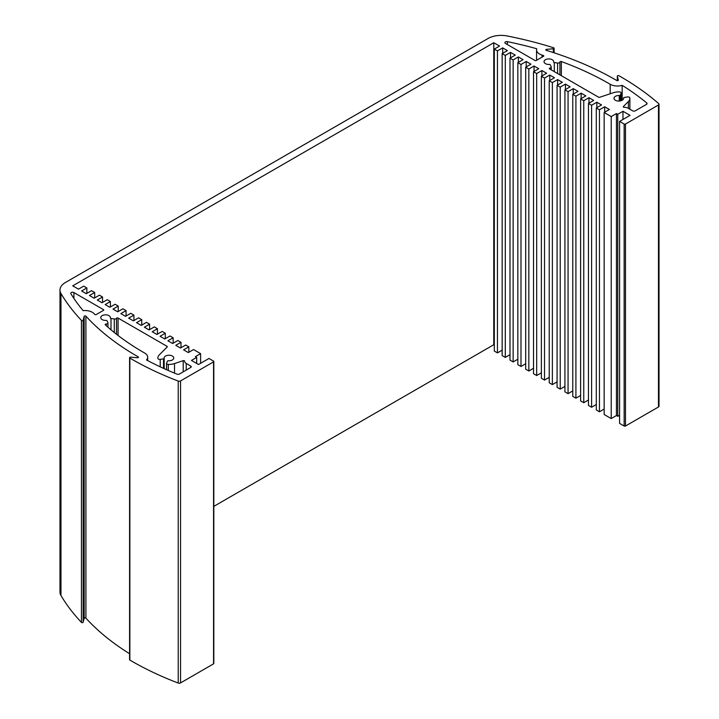 <?xml version="1.0" encoding="UTF-8"?>
<svg xmlns="http://www.w3.org/2000/svg" width="719" height="719" viewBox="0 0 719 719"><rect width="100%" height="100%" fill="white"/><g stroke="black" fill="none" stroke-linecap="round" stroke-linejoin="round"><path stroke-width="1.08" d="M103.446 310.374A0.926 0.53 0 0 0 103.446 309.619L73.904 292.561A1.851 1.07 0 0 0 71.891 292.327A1.851 1.07 0 0 0 70.75 293.316A1.851 1.07 0 0 0 70.848 293.667A286.638 165.496 180 0 0 83.143 310.644A10.174 5.869 0 0 1 94.081 313.664A279.242 161.218 180 0 0 94.764 314.41A0.926 0.53 0 0 0 96.238 314.536L103.446 310.374L103.446 309.619M507.353 44.533L507.353 41.657A1.851 1.07 0 0 0 504.891 42.664A1.851 1.07 0 0 0 505.43 43.419L534.972 60.477A0.926 0.53 0 0 0 536.284 60.477L543.501 56.316A0.926 0.53 0 0 0 543.276 55.462L543.276 56.441M623.58 97.973L623.58 98.027A0.926 0.53 180 0 1 624.263 97.46L627.552 96.948A1.851 1.07 180 0 1 629.871 97.919A11.1 6.408 0 0 1 629.889 98.305A11.1 6.408 0 0 1 628.406 101.505L623.382 106.529A0.926 0.53 0 0 0 624.2 107.329A5.545 3.2 180 0 1 628.208 108.263L632.657 110.834A1.851 1.07 0 0 0 635.272 110.834L646.543 104.327A1.851 1.07 0 0 0 647.082 103.572A1.851 1.07 0 0 0 646.749 102.961L646.749 104.183M160.211 366.825L160.211 359.365A1.851 1.07 180 0 1 157.883 358.395A11.1 6.408 180 0 1 157.865 358.008A11.1 6.408 180 0 1 159.357 354.809L167.185 346.971A0.926 0.53 0 0 0 167.042 346.333L118.069 318.059A0.926 0.53 0 0 0 116.532 318.265A1.851 1.07 180 0 1 114.294 318.975L114.294 332.511M186.221 370.087L186.221 363.446A5.545 3.2 180 0 1 184.603 361.181A5.545 3.2 180 0 1 184.603 361.127A0.926 0.53 0 0 0 183.21 360.659L174.51 363.562A11.1 6.408 180 0 1 168.291 364.407A1.851 1.07 180 0 1 166.556 363.338A1.851 1.07 180 0 1 166.619 363.059L167.5 361.163A0.926 0.53 180 0 1 168.48 360.776A4.808 2.777 180 0 0 173.773 358.008A4.808 2.777 180 0 0 168.965 355.231A4.808 2.777 180 0 0 164.157 358.008A4.808 2.777 180 0 0 164.175 358.287A0.926 0.53 180 0 1 163.501 358.853L163.501 368.344M554.304 71.639L554.304 62.535A0.926 0.53 180 0 1 553.621 61.96A4.808 2.777 180 0 0 553.648 61.681A4.808 2.777 180 0 0 548.84 58.913A4.808 2.777 180 0 0 544.031 61.681A4.808 2.777 180 0 0 549.316 64.449A0.926 0.53 180 0 1 550.305 64.845L551.185 66.741A1.851 1.07 180 0 1 551.248 67.011A1.851 1.07 180 0 1 549.963 68.026A0.926 0.53 0 0 0 549.595 68.916L598.567 97.191A0.926 0.53 0 0 0 599.682 97.272L613.253 92.751A11.1 6.408 0 0 1 619.463 91.906A1.851 1.07 180 0 1 621.207 92.976A1.851 1.07 180 0 1 621.144 93.245L621.144 100.723M507.353 41.657A286.638 165.496 180 0 1 536.751 48.748A10.174 5.869 0 0 0 536.563 49.872A10.174 5.869 0 0 0 541.982 55.066A279.242 161.218 180 0 1 543.276 55.462M129.582 357.694L129.582 659.683A0.926 0.53 0 0 0 129.851 660.06A295.886 170.834 0 0 0 178.213 683.05A1.851 1.07 0 0 0 180.541 682.915L213.552 663.853A0.926 0.53 0 0 0 213.822 663.475L213.822 361.486A0.926 0.53 180 0 1 213.552 361.864L180.541 380.917A1.851 1.07 180 0 1 178.213 381.061A295.886 170.834 180 0 1 129.851 358.062A0.926 0.53 180 0 1 130.642 357.163L137.374 357.738A0.926 0.53 0 0 0 138.165 356.831L138.165 357.595M129.582 653.715A288.49 166.556 180 0 1 85.903 618.151L85.903 316.153A0.926 0.53 0 0 0 84.168 316.324L84.168 618.322A0.926 0.53 180 0 1 85.903 618.151M84.168 618.322L83.17 622.205L83.17 320.216A0.926 0.53 180 0 1 81.445 320.386A295.886 170.834 180 0 1 60.962 293.505A18.496 10.677 180 0 1 59.983 290.063A18.496 10.677 180 0 1 65.393 282.513L488.03 38.502A18.496 10.677 180 0 1 507.075 35.95A295.886 170.834 180 0 1 553.63 47.778A0.926 0.53 180 0 1 553.324 48.766L553.324 52.559M59.983 290.063L59.983 592.061A18.496 10.677 0 0 0 60.962 595.503A295.886 170.834 0 0 0 81.445 622.384A0.926 0.53 0 0 0 83.17 622.205M658.478 406.981A1.851 1.07 0 0 0 659.017 406.226L659.017 104.228A1.851 1.07 180 0 1 658.478 104.983L625.467 124.045A0.926 0.53 180 0 1 624.155 124.045L624.155 426.034A0.926 0.53 0 0 0 625.467 426.034L658.478 406.981L658.478 104.983M624.155 426.034L619.58 423.392L619.58 121.403L624.155 124.045M619.58 415.24L617.747 416.301L616.444 415.546L611.213 418.566L604.149 414.486L604.149 112.497L609.379 109.477L604.67 106.754L599.448 109.773L596.303 107.967L601.533 104.947L596.833 102.224L591.602 105.244L588.457 103.437L593.687 100.417L588.987 97.694L583.756 100.714L580.61 98.907L585.841 95.888L581.141 93.164L575.91 96.184L572.764 94.378L577.995 91.358L573.295 88.635L568.064 91.655L564.918 89.848L570.149 86.828L565.449 84.105L560.218 87.125L557.072 85.318L562.303 82.299L557.602 79.575L552.372 82.595L549.226 80.789L554.457 77.769L549.756 75.046L544.526 78.065L541.38 76.259L546.611 73.239L541.91 70.516L536.68 73.536L533.534 71.729L538.765 68.709L534.064 65.986L528.833 69.006L525.688 67.2L530.919 64.18L526.218 61.457L520.987 64.476L517.842 62.67L523.072 59.65L518.372 56.927L513.141 59.947L509.996 58.14L515.226 55.12L510.526 52.397L505.295 55.417L502.159 53.61L507.38 50.591L502.68 47.867L497.449 50.887L494.312 49.081L499.543 46.061L493.782 42.736L72.718 285.838L78.47 289.155L83.701 286.135L86.846 287.951L81.615 290.97L86.316 293.685L91.547 290.665L94.692 292.48L89.462 295.5L94.162 298.214L99.393 295.194L102.538 297.01L97.308 300.03L102.008 302.744L107.239 299.724L110.384 301.54L105.154 304.559L109.854 307.274L115.085 304.254L118.222 306.069L113 309.089L117.7 311.803L122.931 308.784L126.068 310.599L120.837 313.619L125.546 316.333L130.777 313.313L133.914 315.129L128.683 318.149L133.392 320.863L138.623 317.843L141.76 319.658L136.529 322.678L141.239 325.392L146.469 322.373L149.606 324.188L144.375 327.208L149.085 329.922L154.315 326.902L157.452 328.718L152.221 331.738L156.931 334.452L162.161 331.432L165.298 333.248L160.067 336.267L164.777 338.982L170.008 335.962L173.144 337.777L167.913 340.797L172.623 343.511L177.854 340.491L180.99 342.307L175.76 345.327L180.469 348.041L185.7 345.021L188.836 346.837L183.606 349.856L188.315 352.571L193.546 349.551L200.61 353.631L200.61 363.293M604.149 409.048L599.448 411.771L596.303 409.956L596.303 107.967M596.303 404.518L591.602 407.242L588.457 405.426L588.457 103.437M588.457 399.989L583.756 402.712L580.61 400.896L580.61 98.907M580.61 395.459L575.91 398.182L572.764 396.367L572.764 94.378M572.764 390.929L568.064 393.653L564.918 391.837L564.918 89.848M564.918 386.4L560.218 389.123L557.072 387.307L557.072 85.318M557.072 381.87L552.372 384.593L549.226 382.778L549.226 80.789M549.226 377.34L544.526 380.063L541.38 378.248L541.38 76.259M541.38 372.81L536.68 375.534L533.534 373.718L533.534 71.729M533.534 368.281L528.833 371.004L525.688 369.189L525.688 67.2M525.688 363.751L520.987 366.474L517.842 364.659L517.842 62.67M517.842 359.221L513.141 361.945L509.996 360.129L509.996 58.14M509.996 354.692L505.295 357.415L502.159 355.599L502.159 53.61M502.159 350.162L497.449 352.885L494.312 351.07L494.312 49.081M494.312 345.03L493.782 344.725L213.822 506.365M213.822 361.486A0.926 0.53 180 0 0 213.552 361.109L208.977 358.466L198.516 364.506L191.452 360.426L196.682 357.406L195.379 356.651L200.61 353.631M604.149 112.497L611.213 116.568L616.444 113.548L617.747 114.303L622.978 111.283L630.042 115.364L619.58 121.403M617.333 80.672L617.333 76.178A0.926 0.53 180 0 1 618.897 75.72A295.886 170.834 180 0 1 658.721 103.644A1.851 1.07 180 0 1 659.017 104.228M617.333 76.178L618.331 80.222M546.593 50.438L546.593 49.35A0.926 0.53 0 0 0 546.296 50.348A288.49 166.556 0 0 1 616.758 80.519A0.926 0.53 0 0 0 618.331 80.061M546.593 49.35L553.324 48.766M83.17 320.216L84.168 316.324M85.903 316.153A288.49 166.556 0 0 0 138.165 356.831M107.949 327.199L107.949 322.948A1.851 1.07 180 0 0 107.886 322.669L107.005 320.773A0.926 0.53 180 0 0 106.017 320.386A4.808 2.777 180 0 1 100.732 317.618A4.808 2.777 180 0 1 105.54 314.841A4.808 2.777 180 0 1 110.349 317.618A4.808 2.777 180 0 1 110.322 317.897A0.926 0.53 180 0 0 111.005 318.463L114.294 318.975M160.211 359.365L163.501 358.853M186.221 363.446L190.67 366.016L190.67 367.526A1.851 1.07 0 0 0 191.209 366.771A1.851 1.07 0 0 0 190.67 366.016M190.67 367.526L179.408 374.024A1.851 1.07 0 0 1 177.036 374.15A286.638 165.496 180 0 1 146.496 359.958A10.174 5.869 0 0 0 147.683 357.208A10.174 5.869 0 0 0 144.663 353.038A279.242 161.218 180 0 1 105.307 324.835A0.926 0.53 0 0 1 106.044 324.017A11.1 6.408 180 0 0 106.214 324.017L106.214 325.653M107.949 322.948A1.851 1.07 180 0 1 106.214 324.017M554.304 62.535L557.585 63.038L557.585 73.536M561.341 75.702L561.341 61.546A0.926 0.53 0 0 0 559.921 61.978A11.1 6.408 180 0 1 559.912 62.077A1.851 1.07 180 0 1 557.585 63.038M561.341 61.546A279.242 161.218 180 0 1 610.179 84.276A10.174 5.869 0 0 0 622.169 85.336A286.638 165.496 180 0 1 646.749 102.961M623.58 98.027A4.808 2.777 180 0 1 623.607 98.305A4.808 2.777 180 0 1 618.798 101.073A4.808 2.777 180 0 1 613.99 98.305A4.808 2.777 180 0 1 619.275 95.537L619.275 101.064M620.263 100.948L620.263 95.151A0.926 0.53 180 0 1 619.275 95.537M620.263 95.151L621.144 93.245M196.682 357.406L196.682 363.446M616.444 113.548L616.444 415.546M611.213 418.566L611.213 116.568M622.978 111.283L622.978 119.444M617.747 114.303L617.747 416.301M86.846 287.951L86.846 293.388M188.836 346.837L188.836 352.274M180.99 342.307L180.99 347.744M173.144 337.777L173.144 343.215M165.298 333.248L165.298 338.685M157.452 328.718L157.452 334.155M149.606 324.188L149.606 329.626M141.76 319.658L141.76 325.096M133.914 315.129L133.914 320.566M126.068 310.599L126.068 316.036M118.222 306.069L118.222 311.507M110.384 301.54L110.384 306.977M102.538 297.01L102.538 302.447M94.692 292.48L94.692 297.918M557.602 79.575L557.602 85.013M552.372 82.595L552.372 384.593M549.756 75.046L549.756 80.483M544.526 78.065L544.526 380.063M541.91 70.516L541.91 75.953M536.68 73.536L536.68 375.534M534.064 65.986L534.064 71.424M528.833 69.006L528.833 371.004M526.218 61.457L526.218 66.894M520.987 64.476L520.987 366.474M518.372 56.927L518.372 62.364M513.141 59.947L513.141 361.945M510.526 52.397L510.526 57.835M505.295 55.417L505.295 357.415M502.68 47.867L502.68 53.305M497.449 50.887L497.449 352.885M493.782 344.725L493.782 42.736M604.67 106.754L604.67 112.191M599.448 109.773L599.448 411.771M596.833 102.224L596.833 107.661M591.602 105.244L591.602 407.242M588.987 97.694L588.987 103.132M583.756 100.714L583.756 402.712M581.141 93.164L581.141 98.602M575.91 96.184L575.91 398.182M573.295 88.635L573.295 94.072M568.064 91.655L568.064 393.653M565.449 84.105L565.449 89.542M560.218 87.125L560.218 389.123M622.169 85.336L622.169 100.283M623.382 107.059L623.382 106.529M628.406 101.505L628.406 108.38M167.042 346.333L167.042 347.124M183.21 360.659L183.21 371.831M174.51 363.562L174.51 373.116M541.982 55.066L541.982 57.187M118.069 335.467L118.069 318.059M164.175 368.649L164.175 358.395M111.005 329.814L111.005 318.463M549.963 69.132L549.963 68.026M106.044 325.509L106.044 324.017M559.921 61.978L559.921 74.884L559.912 62.077M116.532 318.265L116.532 334.29M168.291 370.483L168.291 364.407M73.904 298.412L73.904 292.561M610.179 84.276L610.179 93.776M129.851 660.06L129.851 358.062M178.213 381.061L178.213 683.05M81.445 320.386L81.445 622.384M625.467 426.034L625.467 124.045M180.541 682.915L180.541 380.917M213.552 361.864L213.552 663.853M60.962 595.503L60.962 293.505M629.889 98.305L629.889 109.234M164.184 358.341L164.184 368.658M621.207 92.976L621.207 100.705M166.556 363.338L166.556 369.719M551.248 69.869L551.248 67.011M147.683 357.208L147.683 360.587M536.563 49.872L536.563 60.315M554.115 48.245L554.115 52.82M617.324 80.672L617.324 76.097"/></g></svg>
